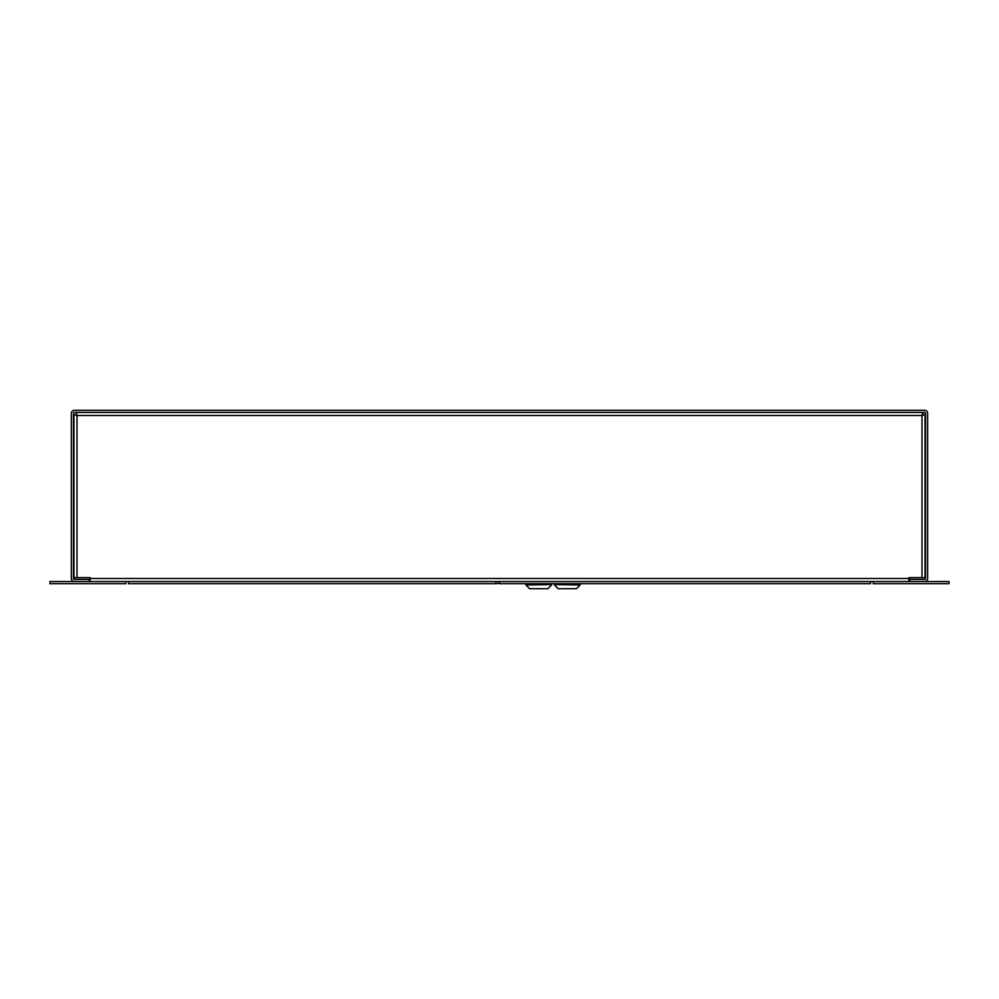 <?xml version="1.0" encoding="UTF-8"?>
<svg xmlns="http://www.w3.org/2000/svg" width="999" height="999" viewBox="0 0 999 999"><rect width="100%" height="100%" fill="white"/><g stroke="black" fill="none" stroke-linecap="round" stroke-linejoin="round"><path stroke-width="1.5" d="M925.062 414.573L922.002 415.484L925.062 414.573L925.062 577.634L908.903 577.634L908.903 581.543M922.914 414.573L922.002 415.484L922.914 412.425L922.914 414.573M73.938 414.573L76.998 415.484L76.086 412.425L76.998 415.484L73.938 414.573L73.938 577.634L90.097 577.634L90.097 578.496L908.903 578.496M90.097 581.543L90.097 578.496M125.787 581.543L125.787 583.691L49.95 583.691L49.95 581.543L873.213 581.543L873.213 583.691L949.05 583.691L949.05 581.543L873.213 581.543M89.198 581.543L89.198 579.408L74.413 579.408A0.912 0.912 0 0 1 73.501 578.496L73.501 413.349A0.912 0.912 0 0 1 74.413 412.425L924.587 412.425A0.912 0.912 0 0 1 925.499 413.349L925.499 578.496A0.912 0.912 0 0 1 924.587 579.408L909.802 579.408L909.802 581.543M74.413 581.543A3.059 3.059 0 0 1 71.354 578.496L71.354 413.349A3.059 3.059 0 0 1 74.413 410.289L924.587 410.289A3.059 3.059 0 0 1 927.646 413.349L927.646 578.496A3.059 3.059 0 0 1 924.587 581.543M496.753 581.543L495.929 581.543L495.929 583.691L496.753 583.691A3.059 3.059 0 0 0 499.463 582.042A0.912 0.912 0 0 1 499.512 581.955M495.929 583.691L128.446 583.691L128.446 581.543L495.929 581.543M870.566 581.543L499.512 581.543L499.512 583.691L870.566 583.691L870.566 581.543M525.911 585.002L551.61 584.577L525.911 585.002L529.632 588.711L547.889 588.711L551.61 585.002M543.468 588.711L529.882 588.711M526.061 583.691L526.061 584.577M551.46 583.691L551.46 584.577M554.457 584.577L580.144 585.002L554.457 584.577M576.435 588.711L580.144 585.002L576.435 588.711L558.166 588.711L554.457 585.002L558.166 588.711M576.186 588.711L558.429 588.711M76.998 577.634L76.998 415.484L922.002 415.484L922.002 577.634M580.007 583.691L580.007 584.577M554.607 583.691L554.607 584.577"/></g></svg>
